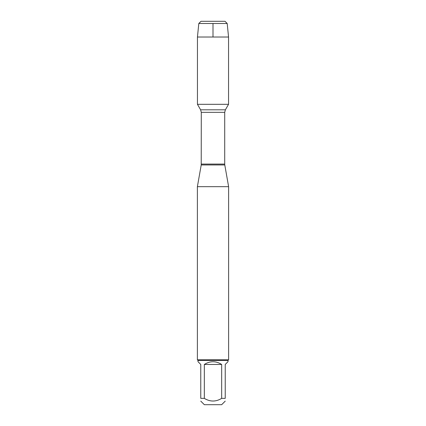 <?xml version="1.0" encoding="UTF-8"?>
<svg xmlns="http://www.w3.org/2000/svg" width="426" height="426" viewBox="0 0 426 426"><rect width="100%" height="100%" fill="white"/><g stroke="black" fill="none" stroke-linecap="round" stroke-linejoin="round"><path stroke-width="0.64" d="M198.809 23.483L200.992 21.3L225.008 21.3L227.191 23.483L198.809 23.483L197.446 37.025L197.446 104.317L200.614 109.807L201.29 112.342L201.216 164.958L224.784 164.958L228.613 186.668L197.387 186.668L197.387 359.81L228.613 359.81L228.613 186.668M197.446 104.317L228.554 104.317L197.446 104.317M225.232 401.122L221.653 404.7L204.347 404.7L200.768 401.122M221.669 364.459C215.891 360.811 210.109 360.811 204.331 364.459L221.669 364.459L221.669 398.363C215.891 401.926 210.114 401.926 204.331 398.363L200.768 398.363C200.768 401.926 200.768 401.926 200.768 398.363L200.768 364.459L198.01 361.701L198.01 360.433L227.99 360.433L227.99 361.701L225.232 364.459L225.232 398.363C225.232 401.926 225.232 401.926 225.232 398.363L221.669 398.363M204.331 364.459L204.331 398.363M227.99 360.433L228.613 359.81M213 104.317L197.446 104.317L197.446 37.025L228.554 37.025L228.554 104.317L225.386 109.807L200.614 109.807M227.191 23.483L228.554 37.025M213 37.025L213 23.483M201.29 164.079L224.71 164.079L224.71 112.342L201.29 112.342M201.216 164.958L197.387 186.668M224.71 112.342L225.386 109.807M224.784 164.958L224.71 164.079M198.01 360.433L197.387 359.81"/></g></svg>
